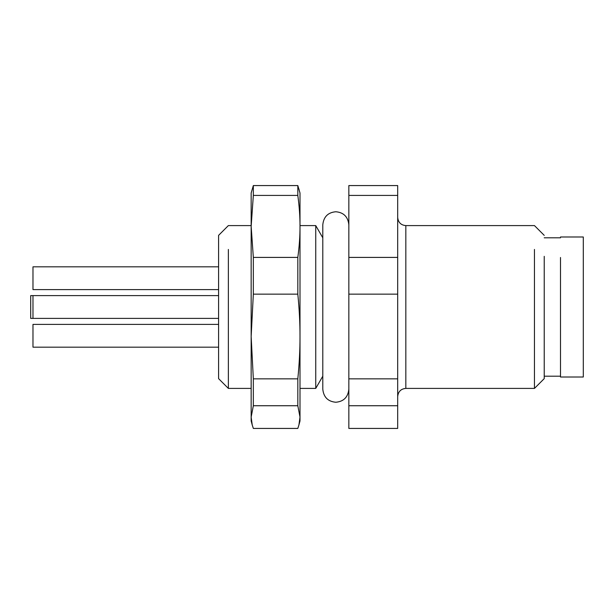 <?xml version="1.0" encoding="UTF-8"?>
<svg xmlns="http://www.w3.org/2000/svg" width="614" height="614" viewBox="0 0 614 614"><rect width="100%" height="100%" fill="white"/><g stroke="black" fill="none" stroke-linecap="round" stroke-linejoin="round"><path stroke-width="0.92" d="M348.844 224.778C348 216.796 343.656 212.452 335.82 211.753C327.983 212.452 323.639 216.796 322.795 224.778L322.795 389.222L322.795 376.198L315.742 388.409L315.742 225.591L300 225.591L300 364.562M322.795 355.928L322.795 258.072M544.227 256.345L544.227 378.638L544.227 376.198L560.505 376.198M560.505 257.496L560.505 377.011L583.3 377.011L583.3 236.989L560.505 236.989M30.7 315.059L30.7 318.397L32.979 318.397L32.979 295.603L30.7 295.603L30.7 315.059M218.592 289.616L32.979 289.616L32.979 266.821L218.592 266.821M218.592 347.179L32.979 347.179L32.979 324.384L218.592 324.384M397.688 195.413L348.844 195.413L348.844 185.566L397.688 185.566L397.688 428.434L348.844 428.434L348.844 378.846L397.688 378.846M348.844 195.413L348.844 257.412L397.688 257.412M397.688 294.152L348.844 294.152L348.844 257.412M348.844 294.152L348.844 378.846M397.688 405.739L348.844 405.739M544.227 378.638L534.456 388.409L534.456 249.438C534.456 217.909 534.456 217.909 534.456 249.438M297.821 405.739L253.336 405.739L251.157 417.09L252.231 424.988L253.336 428.434L297.821 428.434L298.926 424.988L300 417.09L297.821 405.739L297.821 378.846C299.317 363.734 300.046 349.619 300 336.495C300.046 323.378 299.317 309.264 297.821 294.152L297.821 257.412C299.317 246.352 300.046 236.014 300 226.412C300.046 216.803 299.317 206.473 297.821 195.413L297.821 185.566L300 193.026L300 420.974L300 388.409L315.742 388.409M298.926 189.012L299.095 189.649M297.821 195.413L253.336 195.413L251.157 226.412L251.157 336.495L253.336 294.152L297.821 294.152M251.157 225.591L228.362 225.591L218.592 235.362L218.592 378.638L228.362 388.409L251.157 388.409L251.157 420.974L251.157 336.495L253.336 378.846L297.821 378.846M253.336 405.739L253.336 378.846M253.336 294.152L253.336 257.412L251.157 226.412L251.157 193.026L253.336 185.566L297.821 185.566M253.336 257.412L297.821 257.412M253.336 195.413L253.336 185.566M251.157 336.487L251.157 364.562M228.362 249.438C228.362 217.909 228.362 217.909 228.362 249.438L228.362 388.409M218.592 378.638L218.592 370.173M534.456 388.409L405.831 388.409L405.831 225.591C400.934 225.154 398.217 222.445 397.688 217.448M322.795 389.222C323.639 397.204 327.983 401.548 335.82 402.247C343.656 401.548 348 397.204 348.844 389.222M560.505 237.802L544.227 237.802M218.592 318.397L32.979 318.397M218.592 295.603L32.979 295.603M405.831 388.409C400.934 388.846 398.217 391.555 397.688 396.552M544.227 235.362L534.456 225.591L405.831 225.591M322.795 237.802L315.742 225.591M300 420.974L299.095 424.351M251.157 420.974L252.231 424.995"/></g></svg>
